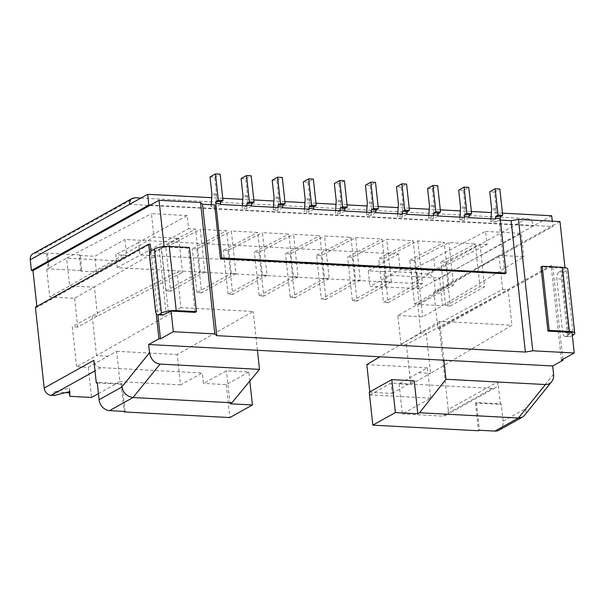<?xml version="1.0" encoding="UTF-8"?>
<svg xmlns="http://www.w3.org/2000/svg" width="605" height="605" viewBox="0 0 605 605"><rect width="100%" height="100%" fill="white"/><g stroke="black" fill="none" stroke-linecap="round" stroke-linejoin="round"><path stroke-width="0.45" stroke-dasharray="3.02 2.27" d="M397.84 315.477L422.706 316.801L442.573 305.722L523.824 256.709L498.959 255.393L417.707 304.398L397.84 315.477L400.971 344.26L406.409 344.548L508.087 289.659L511.951 325.203L430.609 373.346L426.275 333.468L420.838 333.181L400.971 344.26M498.959 255.393L502.649 289.371L420.838 333.181L417.707 304.398L442.573 305.722L439.563 277.982L419.696 289.061L418.138 288.978L419.038 288.472L369.965 286.422L389.832 275.343L439.563 277.982L521.276 233.311L523.824 256.709M572.353 335.503L570.583 336.486A5.422 2.753 93 0 1 569.736 336.698A5.422 2.753 93 0 1 567.308 332.795L561.47 279.049A5.422 2.753 -87 0 1 563.618 272.341L566.325 270.828A10.845 2.843 173.8 0 0 567.785 269.165M437.899 328.636L551.147 265.489L552.698 265.572L439.449 328.719L437.899 328.636L433.906 291.882L435.456 291.965L552.857 226.504L552.282 221.18M150.373 205.133L552.857 226.504M559.973 221.589L433.906 291.882M502.46 213.141L491.411 212.552M471.378 211.493L460.329 210.903M440.296 209.844L429.255 209.254M409.222 208.188L398.173 207.606M378.14 206.539L367.091 205.957M347.058 204.891L336.009 204.301M315.976 203.242L304.935 202.652M284.902 201.586L273.853 201.004M253.82 199.937L242.771 199.355M222.738 198.289L211.69 197.699M419.038 288.472L417.344 272.87L416.444 273.377L418.138 288.978M417.344 272.87L384.712 271.138L386.406 286.74M385.506 287.246L383.812 271.645L384.712 271.138M383.812 271.645L368.271 270.813L369.965 286.422M433.838 258.176L435.192 270.662L486.964 244.586L485.535 231.412L411.029 270.397L412.436 283.352L117.173 267.675L115.767 254.713L126.649 255.295L124.925 239.474L398.43 254.002L400.155 269.815L411.029 270.397M389.832 275.343L400.155 269.815M485.535 231.412L521.276 233.311M368.271 270.813L398.43 254.002M412.436 283.352L435.192 270.662L139.936 254.985L138.575 242.499L187.164 215.569L188.601 228.743L195.589 229.113L200.225 271.758L204.883 272.008L200.255 229.363L226.671 230.762L231.307 273.415L235.965 273.657L231.337 231.012L257.753 232.411L262.388 275.063L267.047 275.313L262.411 232.66L288.835 234.067L293.463 276.712L298.129 276.961L293.493 234.309L319.909 235.716L324.545 278.361L329.211 278.61L324.575 235.965L350.991 237.364L355.627 280.009L321.308 299.15L316.544 255.31L321.21 255.56L355.657 237.614L382.073 239.013L386.708 281.665L391.367 281.907L386.731 239.262L413.155 240.669L417.783 283.314L383.472 302.447L378.707 258.615L413.155 240.669M117.173 267.675L188.601 228.743M138.575 242.499L115.767 254.713M81.826 270.571L80.919 271.07L96.46 271.895L116.326 260.815L66.603 258.176L46.729 269.255L49.187 268.832L81.826 270.571L80.125 254.962L79.225 255.469L94.766 256.293L124.925 239.474M419.696 289.061L422.706 316.801M116.326 260.815L126.649 255.295M96.46 271.895L94.766 256.293M140.882 198.077L526.66 218.564C530.472 219.184 532.801 221.604 533.633 225.824L129.591 204.369M435.456 291.965L434.292 281.219A7.23 5.929 60.9 0 0 427.319 273.952L416.444 273.377M80.125 254.962L47.492 253.23L49.187 268.832M32.942 253.782A7.23 5.929 -119.1 0 1 35.71 253.155L46.593 253.737L47.492 253.23M551.692 215.758L434.292 281.219M80.919 271.07L79.225 255.469M46.593 253.737L48.287 269.338M187.164 215.569L151.424 213.671L153.965 237.069L178.83 238.393L182.521 272.371L177.083 272.084L180.948 307.627L253.208 311.462L177.227 354.53L180.524 384.871L202.282 373.013L100.823 367.621A7.23 5.929 -119.1 0 1 93.858 360.361M178.83 238.393L74.612 298.318L49.746 296.995L69.613 285.915L66.603 258.176L151.424 213.671M479.977 244.216L484.605 286.861L450.294 305.994L445.53 262.162L479.977 244.216L486.964 244.586M445.53 262.162L440.863 261.912L475.311 243.966L479.946 286.611L484.605 286.861M414.448 260.505L409.789 260.263L414.546 304.096L419.212 304.345L414.448 260.505L448.895 242.56L475.311 243.966M409.789 260.263L444.229 242.318L448.865 284.963L453.531 285.212L448.895 242.56M417.813 240.911L422.449 283.563L388.13 302.697L383.366 258.857L417.813 240.911L444.229 242.318M383.366 258.857L378.707 258.615M391.367 281.907L357.048 301.048L352.291 257.208L386.731 239.262M352.291 257.208L347.625 256.959L382.073 239.013M316.544 255.31L350.991 237.364M329.211 278.61L294.892 297.743L290.128 253.911L324.575 235.965M290.128 253.911L285.469 253.661L319.909 235.716M298.129 276.961L263.81 296.095L259.046 252.255L293.493 234.309M259.046 252.255L254.387 252.013L288.835 234.067M267.047 275.313L232.728 294.446L227.964 250.606L262.411 232.66M227.964 250.606L223.305 250.357L257.753 232.411M235.965 273.657L201.646 292.797L196.89 248.957L231.337 231.012M196.89 248.957L192.224 248.708L226.671 230.762M204.883 272.008L170.572 291.141L165.808 247.309L200.255 229.363M165.808 247.309L161.142 247.059L195.589 229.113M499.087 430.163A10.845 8.893 60.9 0 0 503.133 421.186L501.25 403.845L476.385 402.529L479.394 430.268M503.133 421.186L525.783 408.549C526.289 411.324 525.813 413.654 524.369 415.522M399.081 383.804L402.363 413.964L430.715 398.158L427.425 367.81L399.081 383.804L410.742 384.417L406.409 344.548M430.715 398.158L370.109 394.936L369.784 391.919M427.425 367.81L366.819 364.596M410.742 384.417L430.609 373.346L418.955 372.725M476.385 402.529L475.485 403.028L500.343 404.352L501.25 403.845M475.485 403.028L478.495 430.768M563.618 272.341L558.952 272.091A5.422 2.753 -87 0 0 556.812 278.807L562.65 332.546L567.308 332.795M249.835 381.059L248.852 372.037L226.459 370.85L203.409 383.411L202.282 373.013M248.852 372.037L226.278 384.629L203.409 383.411M558.952 272.091L561.667 270.579A5.422 1.422 173.8 0 0 562.393 269.747A5.422 1.422 173.8 0 0 562.385 269.701L569.35 333.854A5.422 1.422 -6.2 0 1 569.358 333.892A5.422 1.422 -6.2 0 1 568.632 334.724L565.925 336.236A5.422 2.753 93 0 1 565.07 336.448A5.422 2.753 93 0 1 562.65 332.546M168.417 312.558L161.452 248.413L164.068 246.575M164.106 246.931L188.193 248.216L195.165 312.361M561.425 360.149L551.147 265.489M562.884 359.34L552.698 265.572M562.385 269.701L565.04 268.227L540.953 266.941M569.35 333.854L572.012 332.372M500.343 404.352L497.9 381.815L448.229 409.509L439.449 328.719M448.229 409.509A7.23 5.929 -119.1 0 1 445.53 415.491A7.23 5.929 -119.1 0 1 442.762 416.111L402.363 413.964M502.649 289.371L508.087 289.659M443.904 360.194L439.684 321.361L511.951 325.203M257.427 350.295L253.208 311.462M355.657 237.614L360.285 280.259L355.627 280.009M422.449 283.563L417.783 283.314M98.426 393.636L119.919 381.649L116.621 351.308L88.285 367.296L76.631 366.683L96.497 355.604L92.164 315.727L97.602 316.014L94.478 287.239L69.613 285.915L153.965 237.069M46.729 269.255L49.746 296.995M76.631 366.683L72.297 326.806L92.164 315.727L177.083 272.084M108.151 356.216L96.497 355.604L180.948 307.627M74.612 298.318L77.735 327.093L97.602 316.014L182.521 272.371M116.621 351.308L177.227 354.53M388.13 302.697L383.472 302.447M565.04 268.227L564.972 267.599M438.096 216L433.309 218.67L428.642 218.42L433.43 215.751M428.839 215.509L428.642 218.42M433.309 218.67L434.103 206.676A3.615 1.838 -87 0 0 434.08 205.481L432.257 188.73L427.599 188.48M125.084 411.453L122.074 383.714L97.208 382.39M97.269 382.95L121.166 384.213L122.074 383.714M121.166 384.213L124.123 411.4M226.278 384.629L229.855 417.563M230.036 403.792L226.459 370.85M162.586 315.076A5.422 2.753 93 0 1 160.159 311.174L154.32 257.435L149.662 257.185M161.452 248.413A5.422 1.422 173.8 0 0 159.175 249.207L156.468 250.72A5.422 2.753 -87 0 0 154.32 257.435M35.408 307.264L36.965 307.348L150.214 244.201M150.97 251.226L157.882 314.827M36.965 307.348L36.867 306.455M188.193 248.216L189.456 247.505M335.594 210.555L335.404 213.467L340.191 210.797M77.735 327.093L72.297 326.806M88.285 367.296L91.559 397.462M69.855 391.533L69.477 388.07L53.89 392.017L65.514 392.63M53.89 392.017L54.261 395.481M313.776 209.398L308.989 212.068L309.783 200.073A3.615 1.838 -87 0 0 309.76 198.879L307.937 182.128L313.36 179.11M497.9 381.815A7.23 5.929 -119.1 0 1 495.2 387.797A7.23 5.929 -119.1 0 1 492.432 388.418L390.981 383.033L370.109 394.936M170.572 291.141L165.906 290.899L161.142 247.059M165.906 290.899L200.225 271.758M439.684 321.361L379.955 356.799M156.181 313.398L149.76 254.274M369.247 392.221L392.108 393.431L390.981 383.033M392.108 393.431L414.221 380.817M180.524 384.871L119.919 381.649M69.477 388.07L69.439 391.639M504.827 273.747L498.989 220.001L500.343 220.076M419.212 304.345L453.531 285.212M414.546 304.096L448.865 284.963M407.014 214.351L402.227 217.021L403.021 205.027A3.615 1.838 -87 0 0 402.998 203.832L401.175 187.081L406.598 184.056M220.538 204.445L215.743 207.114L216.545 195.128A3.615 1.838 -87 0 0 216.514 193.925L214.699 177.182L210.033 176.932M397.757 213.86L397.561 216.771L402.355 214.102M469.177 217.649L464.383 220.318L465.185 208.332A3.615 1.838 -87 0 0 465.162 207.129L463.339 190.378L468.754 187.361M463.339 190.378L458.673 190.136M464.383 220.318L459.724 220.069L464.511 217.399M459.921 217.157L459.724 220.069M401.175 187.081L396.517 186.832M360.285 280.259L325.966 299.392L321.21 255.56M357.048 301.048L352.39 300.798L347.625 256.959M352.39 300.798L386.708 281.665M282.694 207.749L277.907 210.419L278.701 198.425A3.615 1.838 -87 0 0 278.678 197.23L276.856 180.479L272.197 180.23M276.856 180.479L282.278 177.454M344.434 180.759L339.019 183.776L334.353 183.534M304.519 208.906L304.323 211.818L309.11 209.148M263.81 296.095L259.144 295.845L254.387 252.013M259.144 295.845L293.463 276.712M308.989 212.068L304.323 211.818M450.294 305.994L445.628 305.752L479.946 286.611M445.628 305.752L440.863 261.912M211.228 204.724L211.084 206.872L214.609 204.906M490.995 218.806L490.806 221.725L495.465 221.967L496.259 209.98A3.615 1.838 -87 0 0 496.236 208.778L494.421 192.035L489.755 191.785M494.421 192.035L499.836 189.01M490.806 221.725L495.593 219.055M495.465 221.967L498.989 220.001M294.892 297.743L290.226 297.494L285.469 253.661M290.226 297.494L324.545 278.361M214.699 177.182L220.114 174.157M344.858 211.047L340.063 213.716L340.865 201.73A3.615 1.838 -87 0 0 340.842 200.527L339.019 183.776M215.743 207.114L211.084 206.872M242.355 205.602L242.166 208.521L246.953 205.851M340.063 213.716L335.404 213.467M375.932 212.695L371.145 215.365L371.939 203.378A3.615 1.838 -87 0 0 371.916 202.176L370.101 185.432L375.516 182.407M201.646 292.797L196.988 292.548L231.307 273.415M196.988 292.548L192.224 248.708M370.101 185.432L365.435 185.183M251.612 206.093L246.825 208.77L247.619 196.776A3.615 1.838 -87 0 0 247.596 195.581L245.781 178.83L241.115 178.581M245.781 178.83L251.196 175.805M432.257 188.73L437.68 185.712M246.825 208.77L242.166 208.521M371.145 215.365L366.486 215.123L371.273 212.453M366.675 212.204L366.486 215.123M277.907 210.419L273.241 210.169L278.035 207.5M402.227 217.021L397.561 216.771M232.728 294.446L228.07 294.196L262.388 275.063M228.07 294.196L223.305 250.357M273.437 207.258L273.241 210.169M307.937 182.128L303.279 181.878M325.966 299.392L321.308 299.15M566.325 270.828L573.298 334.973M427.319 273.952L526.66 218.564M35.71 253.155L135.051 197.767M553.575 374.147L525.783 408.549M561.47 279.049L556.812 278.807M568.632 334.724L561.667 270.579M565.925 336.236L570.583 336.486M434.103 206.676L429.437 206.434M159.175 249.207L166.148 313.352M156.468 250.72L151.802 250.47M309.783 200.073L305.117 199.832M309.76 198.879L305.094 198.629M492.432 388.418L442.762 416.111M434.08 205.481L429.414 205.231M155.5 310.925L160.159 311.174M100.823 367.621L95 370.873M216.545 195.128L211.879 194.878M216.514 193.925L211.856 193.683M465.162 207.129L460.496 206.88M465.185 208.332L460.518 208.082M496.236 208.778L491.578 208.536M496.259 209.98L491.6 209.731M340.865 201.73L336.198 201.48M371.916 202.176L367.258 201.934M247.596 195.581L242.938 195.332M247.619 196.776L242.96 196.527M403.021 205.027L398.362 204.777M402.998 203.832L398.34 203.582M371.939 203.378L367.28 203.129M340.842 200.527L336.176 200.278M278.678 197.23L274.02 196.98M278.701 198.425L274.042 198.175M562.393 269.747L569.358 333.892M565.07 336.448L569.736 336.698M495.2 387.797L445.53 415.491"/><path stroke-width="0.91" d="M574.75 333.31L567.785 269.165A10.845 2.843 173.8 0 0 562.423 267.312L569.388 331.457A10.845 2.843 173.8 0 1 574.75 333.31A10.845 2.843 173.8 0 1 573.298 334.973L572.353 335.503M552.282 221.18L551.692 215.758L502.46 213.141M491.411 212.552L471.378 211.493M460.329 210.903L440.296 209.844M429.255 209.254L409.222 208.188M398.173 207.606L378.14 206.539M367.091 205.957L347.058 204.891M336.009 204.301L315.976 203.242M304.935 202.652L284.902 201.586M273.853 201.004L253.82 199.937M242.771 199.355L222.738 198.289M211.69 197.699L147.65 194.303L129.591 204.369C129.387 201.624 130.287 199.635 132.283 198.387L135.051 197.767L140.882 198.077M164.068 246.575L159.039 200.3L150.373 205.133L148.815 205.05L147.65 194.303M150.373 205.133L32.972 270.594L31.415 270.511L30.25 259.764A7.23 5.929 -119.1 0 1 32.942 253.782L132.283 198.387M31.415 270.511L148.815 205.05M372.824 425.156L478.495 430.768L479.394 430.268L494.935 431.093A10.845 8.893 60.9 0 0 499.087 430.163L522.478 417.117L518.417 418.002L419.567 412.746L417.798 413.76L414.221 380.817L391.821 379.63L369.247 392.221L372.824 425.156L395.398 412.572L391.821 379.63M564.972 267.599L559.973 221.589L518.485 219.388L532.755 350.794L574.251 353.002L561.425 360.149L562.983 360.232L552.683 365.972L553.575 374.147C553.862 377.187 553.204 379.743 551.601 381.8L524.369 415.522L522.478 417.117M551.601 381.8C549.998 383.721 547.941 384.636 545.43 384.546L445.976 379.267L419.567 412.746M369.784 391.919L366.819 364.596L379.955 356.799M171.079 311.083L195.165 312.361L196.428 311.651L189.456 247.505L169.256 246.439A10.845 2.843 -6.2 0 0 154.517 248.965L151.802 250.47A5.422 2.753 -87 0 0 149.662 257.185L155.5 310.925A5.422 2.753 93 0 0 157.92 314.834L162.586 315.076A5.422 2.753 93 0 0 163.433 314.865L166.148 313.352A5.422 1.422 -6.2 0 1 168.417 312.558L171.079 311.083L173.317 331.714L214.813 333.915L200.535 202.501L159.039 200.3M532.755 350.794L525.39 352.057L216.764 335.669L202.486 204.263L200.535 202.501M214.813 333.915L216.764 335.669M148.641 344.517L257.427 350.295L259.5 369.368L160.038 364.081C154.313 363.129 150.811 359.325 149.533 352.692L148.641 344.517L158.941 338.777L160.491 338.861L173.317 331.714M257.427 350.295L443.904 360.194L445.976 379.267M552.683 365.972L443.904 360.194M562.983 360.232L562.884 359.34M549.189 330.383L542.216 266.238L540.953 266.941L547.926 331.094L549.189 330.383L569.388 331.457M542.216 266.238L562.423 267.312M574.251 353.002L572.012 332.372L547.926 331.094M157.92 314.834A5.422 2.753 93 0 0 158.775 314.615L161.482 313.11A10.845 2.843 -6.2 0 1 176.229 310.584L196.428 311.651M434.072 212.824A1.807 0.915 93 0 0 433.354 215.055L438.02 215.304A1.807 0.915 93 0 1 438.731 213.066L440.538 212.06L435.88 211.81L434.072 212.824L438.731 213.066M440.538 212.06L437.68 185.712L433.014 185.463L427.599 188.48L429.414 205.231A3.615 1.838 -87 0 1 429.437 206.434L428.839 215.509M124.123 411.4L124.184 411.952L125.084 411.453L109.543 410.629A10.845 8.893 -119.1 0 1 99.091 399.731L97.208 382.39L96.301 382.897L97.269 382.95M124.184 411.952L229.855 417.563L252.429 404.979L230.036 403.792L231.881 402.786L133.024 397.53C127.254 396.63 123.496 393.152 121.741 387.102L99.091 399.731M252.429 404.979L249.835 381.059M149.76 254.274L148.656 244.118L150.214 244.201L150.97 251.226M157.882 314.827L160.491 338.861M36.867 306.455L32.972 270.594M221.71 257.942L506.09 273.044L504.827 273.747L220.447 258.645L221.71 257.942L215.796 203.507L220.462 203.756L220.538 204.445L246.953 205.851L246.878 205.155L251.536 205.405L251.612 206.093L278.035 207.5L277.96 206.804L282.618 207.054L282.694 207.749L309.11 209.148L309.034 208.453L313.7 208.702L313.776 209.398L340.191 210.797L340.116 210.109L344.782 210.351A1.807 0.915 93 0 1 345.493 208.12L347.3 207.107L342.634 206.865L339.776 180.509L334.353 183.534L336.176 200.278A3.615 1.838 -87 0 1 336.198 201.48L335.594 210.555M340.116 210.109A1.807 0.915 93 0 1 340.834 207.87L345.493 208.12M342.634 206.865L340.834 207.87M95 370.873L51.153 395.322L54.261 395.481L69.855 391.533L69.802 396.305L91.559 397.462L98.426 393.636M69.802 396.305L69.431 392.842L65.514 392.63M51.153 395.322A7.23 5.929 -119.1 0 1 44.188 388.055L35.408 307.264L148.656 244.118M304.519 208.906L305.117 199.832A3.615 1.838 -87 0 0 305.094 198.629L303.279 181.878L308.694 178.861L311.56 205.208L309.752 206.222L314.411 206.464L316.218 205.458L311.56 205.208M518.485 219.388L511.112 220.651L525.39 352.057M96.301 382.897L93.858 360.361L44.188 388.055M158.941 338.777L156.181 313.398M395.398 412.572L417.798 413.76M259.5 369.368L231.881 402.786M69.439 391.639L69.431 392.842M500.343 220.076L511.112 220.651M220.447 258.645L214.609 204.906L202.486 204.263M397.757 213.86L398.362 204.777A3.615 1.838 -87 0 0 398.34 203.582L396.517 186.832L401.932 183.814L406.598 184.056L409.456 210.411L407.657 211.417A1.807 0.915 93 0 0 406.938 213.656L407.014 214.351L433.43 215.751L433.354 215.055M211.228 204.724L211.879 194.878A3.615 1.838 -87 0 0 211.856 193.683L210.033 176.932L215.456 173.907L218.314 200.263L216.514 201.268L221.173 201.518L222.98 200.512L218.314 200.263M401.932 183.814L404.798 210.162L402.99 211.168L407.657 211.417M402.99 211.168A1.807 0.915 93 0 0 402.28 213.406L402.355 214.102L375.932 212.695L375.856 212.007A1.807 0.915 93 0 1 376.575 209.769L378.382 208.763L373.716 208.513L371.909 209.519L376.575 209.769M459.921 217.157L460.518 208.082A3.615 1.838 -87 0 0 460.496 206.88L458.673 190.136L464.095 187.111L468.754 187.361L471.62 213.709L469.813 214.722A1.807 0.915 93 0 0 469.102 216.953L469.177 217.649L495.593 219.055L495.518 218.36A1.807 0.915 93 0 1 496.229 216.121L500.895 216.371L502.702 215.365L498.036 215.115L496.229 216.121M471.62 213.709L466.962 213.467L465.154 214.473L469.813 214.722M438.02 215.304L438.096 216L464.511 217.399L464.436 216.711A1.807 0.915 93 0 1 465.154 214.473M495.518 218.36L500.176 218.609L506.09 273.044M371.909 209.519A1.807 0.915 93 0 0 371.198 211.758L371.273 212.453L344.858 211.047L344.782 210.351M464.095 187.111L466.962 213.467M273.437 207.258L274.042 198.175A3.615 1.838 -87 0 0 274.02 196.98L272.197 180.23L277.612 177.212L280.478 203.56L278.671 204.566L283.337 204.815A1.807 0.915 93 0 0 282.618 207.054M280.478 203.56L285.137 203.809L282.278 177.454L277.612 177.212M347.3 207.107L344.434 180.759L339.776 180.509M309.034 208.453A1.807 0.915 93 0 1 309.752 206.222M433.014 185.463L435.88 211.81M409.456 210.411L404.798 210.162M220.462 203.756A1.807 0.915 93 0 1 221.173 201.518M215.796 203.507A1.807 0.915 93 0 1 216.514 201.268M254.062 202.161L249.396 201.911L247.589 202.917L252.255 203.167L254.062 202.161L251.196 175.805L246.537 175.563L249.396 201.911M502.702 215.365L499.836 189.01L495.177 188.76L498.036 215.115M490.995 218.806L491.6 209.731A3.615 1.838 -87 0 0 491.578 208.536L489.755 191.785L495.177 188.76M500.176 218.609A1.807 0.915 93 0 1 500.895 216.371M222.98 200.512L220.114 174.157L215.456 173.907M242.355 205.602L242.96 196.527A3.615 1.838 -87 0 0 242.938 195.332L241.115 178.581L246.537 175.563M246.878 205.155A1.807 0.915 93 0 1 247.589 202.917M378.382 208.763L375.516 182.407L370.857 182.158L365.435 185.183L367.258 201.934A3.615 1.838 -87 0 1 367.28 203.129L366.675 212.204M251.536 205.405A1.807 0.915 93 0 1 252.255 203.167M373.716 208.513L370.857 182.158M277.96 206.804A1.807 0.915 93 0 1 278.671 204.566M313.7 208.702A1.807 0.915 93 0 1 314.411 206.464M308.694 178.861L313.36 179.11L316.218 205.458M285.137 203.809L283.337 204.815M30.25 259.764L129.591 204.369M494.935 431.093L518.417 418.002L545.43 384.546M176.229 310.584L169.256 246.439M161.482 313.11L154.517 248.965M109.543 410.629L133.024 397.53L160.038 364.081M149.533 352.692L121.741 387.102M464.436 216.711L469.102 216.953M402.28 213.406L406.938 213.656M371.198 211.758L375.856 212.007M158.775 314.615L163.433 314.865"/></g></svg>
